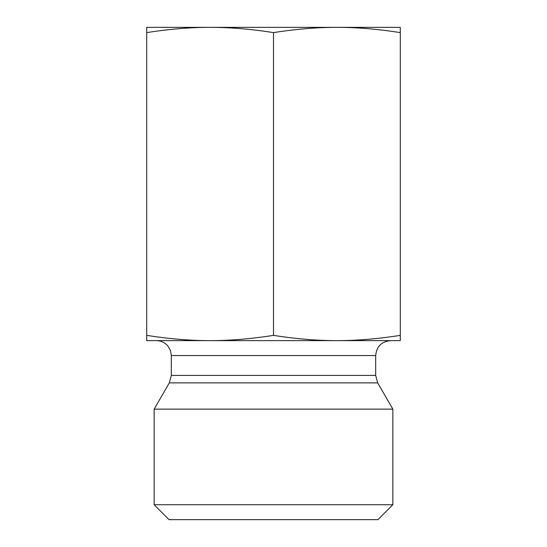<?xml version="1.0" encoding="UTF-8"?>
<svg xmlns="http://www.w3.org/2000/svg" width="547" height="547" viewBox="0 0 547 547"><rect width="100%" height="100%" fill="white"/><g stroke="black" fill="none" stroke-linecap="round" stroke-linejoin="round"><path stroke-width="0.82" d="M400.301 27.35L400.301 32.608C377.827 29.08 356.692 27.329 336.904 27.35L400.301 27.35M336.904 27.35C317.11 27.329 295.982 29.08 273.5 32.608C251.018 29.08 229.89 27.329 210.096 27.35L380.733 27.35M210.096 27.35C190.308 27.329 169.173 29.08 146.699 32.608L146.699 27.35L210.096 27.35L166.267 27.35M400.301 32.608L400.301 340.631L336.904 340.631C356.692 340.651 377.827 338.901 400.301 335.373M273.5 32.608L273.5 335.373C295.982 338.901 317.11 340.651 336.904 340.631L210.096 340.631C229.89 340.651 251.018 338.901 273.5 335.373M146.699 32.608L146.699 335.373C169.173 338.901 190.308 340.651 210.096 340.631L156.394 340.631C161.167 340.733 165.071 342.627 168.107 346.313L170.466 350.606L171.314 355.55L375.686 355.55L375.686 375.42L377.69 382.879L392.849 409.135L154.151 409.135L169.31 382.879L377.69 382.879M210.096 340.631L146.699 340.631L146.699 335.373M375.686 355.55C376.575 346.49 381.546 341.513 390.606 340.631L336.904 340.631M154.151 504.731L169.071 519.65L377.929 519.65L392.849 504.731L154.151 504.731L154.151 409.135M375.686 375.42L171.314 375.42L169.31 382.879M171.314 355.55L171.314 375.42M392.849 504.731L392.849 409.135"/></g></svg>
